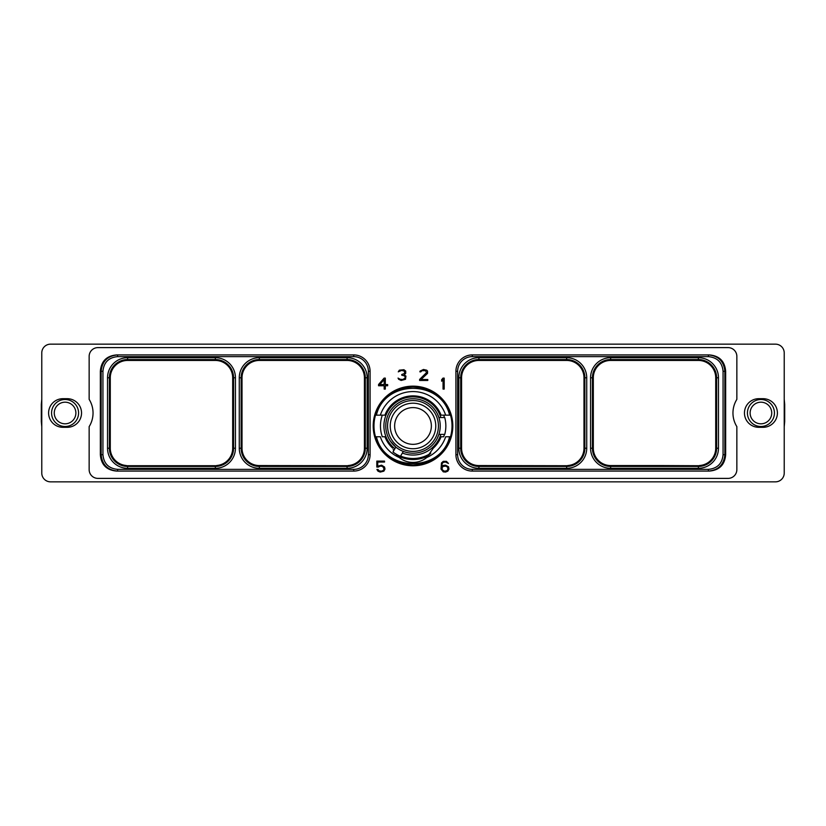 <?xml version="1.0" encoding="UTF-8"?>
<svg xmlns="http://www.w3.org/2000/svg" width="826" height="826" viewBox="0 0 826 826"><rect width="100%" height="100%" fill="white"/><g stroke="black" fill="none" stroke-linecap="round" stroke-linejoin="round"><path stroke-width="1.24" d="M728.078 347.612L97.922 347.612A8.776 8.776 0 0 0 89.146 356.378L89.146 399.371A25.802 25.802 0 0 1 89.146 426.629L89.146 469.622A8.776 8.776 0 0 0 97.922 478.388L728.078 478.388A8.776 8.776 0 0 0 736.854 469.622L736.854 426.629A25.802 25.802 0 0 1 736.854 399.371L736.854 356.378A8.776 8.776 0 0 0 728.078 347.612M775.449 481.847A8.776 8.776 0 0 0 784.225 473.081L784.225 352.919A8.776 8.776 0 0 0 775.449 344.153L50.551 344.153A8.776 8.776 0 0 0 41.775 352.919L41.775 473.081A8.776 8.776 0 0 0 50.551 481.847L775.449 481.847M67.236 427.31A14.31 14.31 0 0 0 81.537 413A14.31 14.31 0 0 0 67.236 398.69L62.91 398.69A14.31 14.31 0 0 0 48.6 413A14.31 14.31 0 0 0 62.91 427.31L67.236 427.31M758.764 427.31L763.09 427.31A14.31 14.31 0 0 0 777.4 413A14.31 14.31 0 0 0 763.09 398.69L758.764 398.69A14.31 14.31 0 0 0 744.463 413A14.31 14.31 0 0 0 758.764 427.31M784.225 403.315A25.234 25.234 0 0 1 784.7 404.544L784.7 421.456A25.234 25.234 0 0 1 784.225 422.685M784.225 399.226L784.7 404.544M41.775 422.685A25.234 25.234 0 0 1 41.3 421.456L41.3 404.544A25.234 25.234 0 0 1 41.775 403.315M41.775 426.774L41.3 421.456M126.275 465.503A17.325 17.325 0 0 1 110.281 448.229L110.281 377.771A17.325 17.325 0 0 1 127.617 360.446L215.349 360.446A17.325 17.325 0 0 1 232.684 377.771L232.684 448.229A17.325 17.325 0 0 1 216.691 465.503L216.691 465.668A17.491 17.491 0 0 1 215.349 465.719L127.617 465.719A17.491 17.491 0 0 1 126.275 465.668L126.275 465.503M353.704 356.636L117.581 356.636C108.681 357.503 103.797 362.387 102.93 371.287L102.93 454.713C103.797 463.613 108.681 468.497 117.581 469.364L353.704 469.364A14.661 14.661 0 0 0 368.365 454.713L368.365 371.287A14.661 14.661 0 0 0 353.704 356.636L353.704 354.912L116.724 354.912L117.581 354.912L117.581 356.636M353.704 354.912A16.386 16.386 0 0 1 370.079 371.287L370.079 454.713A16.386 16.386 0 0 1 353.704 471.088L117.519 471.088C107.566 470.118 102.104 464.656 101.133 454.713L101.133 371.287C102.104 361.344 107.566 355.882 117.519 354.912M116.724 354.912C106.637 355.748 101.175 361.199 100.338 371.287L100.338 454.713C101.175 464.801 106.637 470.252 116.724 471.088L117.519 471.088M117.581 469.364L117.581 471.088L116.724 471.088M709.276 354.912L708.419 354.912L709.276 354.912C719.363 355.748 724.825 361.199 725.662 371.287L725.662 454.713C724.825 464.801 719.363 470.252 709.276 471.088L708.419 471.088L708.419 469.364C717.319 468.497 722.203 463.613 723.07 454.713L723.07 371.287C722.203 362.387 717.319 357.503 708.419 356.636L472.296 356.636A14.661 14.661 0 0 0 457.635 371.287L457.635 454.713A14.661 14.661 0 0 0 472.296 469.364L708.419 469.364M373.197 425.968A39.803 39.803 0 0 1 413 386.155A39.803 39.803 0 0 1 452.803 425.968A39.803 39.803 0 0 1 413 465.771A39.803 39.803 0 0 1 373.197 425.968M378.287 467.062L380.187 466.101L382.603 466.349L384.08 468.889L383.347 470.397L381.622 471.15L379.217 470.903L378.019 469.478L376.904 469.478L377.957 471.161L380.218 472.08L383.863 471.161L384.988 469.075L384.544 467.02L381.602 465.172L377.74 466.225L377.74 462.044L384.524 462.044L384.524 461.104L376.821 461.104L376.821 467.062L378.287 467.062M448.508 466.783L445.565 465.172L443.283 465.399L441.704 466.483L442.178 463.551L443.417 462.292L445.596 462.044L448.446 463.479L446.463 461.342L443.283 461.342L441.476 462.952L441.022 469.075L443.283 471.852L445.565 472.08L447.826 471.161L448.962 469.075L448.508 466.783M384.1 378.122L378.556 384.493L378.556 385.752L384.173 385.752L384.173 389.098L385.319 389.098L385.319 385.752L387.662 385.752L387.662 384.575L385.319 384.575L385.319 378.122L384.1 378.122M444.202 389.098L444.202 378.122L442.994 378.122L441.652 379.712L441.652 381.22L443.056 379.547L443.056 389.098L444.202 389.098M405.504 379.299L405.948 376.098L404.172 374.88L405.711 373.362L405.711 371.091L403.924 369.707L399.35 370.172L398.277 371.845L401.601 370.409L404.523 371.163L404.534 373.486L401.746 374.498L401.746 375.19L404.761 375.954L405.256 377.988L402.799 379.516L400.166 379.268L398.049 378.081L398.669 379.299L401.168 380.456L405.504 379.299M419.608 379.444L419.608 380.456L427.785 380.456L427.785 379.516L421.023 379.516L427.558 373.362L427.558 371.091L426.66 370.172L423.47 369.48L420.073 371.091L419.887 371.845L420.816 371.845L422.003 370.657L425.39 370.657L426.639 372.485L419.608 379.444M708.419 356.636L708.419 354.912L472.296 354.912A16.386 16.386 0 0 0 455.921 371.287L455.921 454.713A16.386 16.386 0 0 0 472.296 471.088L709.276 471.088M708.481 354.912C718.434 355.882 723.896 361.344 724.867 371.287L724.867 454.713C723.896 464.656 718.434 470.118 708.481 471.088M583.982 377.771L583.982 448.229A17.325 17.325 0 0 1 567.772 465.523L567.772 465.678A17.491 17.491 0 0 1 566.646 465.719L478.915 465.554A17.325 17.325 0 0 1 461.579 448.229L461.579 377.771A17.325 17.325 0 0 1 478.915 360.446L566.646 360.446A17.325 17.325 0 0 1 583.982 377.771L584.87 377.771L584.87 448.229A18.224 18.224 0 0 1 566.646 466.442L478.915 466.442A18.224 18.224 0 0 1 460.691 448.229L460.691 377.771A18.224 18.224 0 0 1 478.915 359.558L566.646 359.558A18.224 18.224 0 0 1 584.87 377.771L586.728 377.771L586.728 448.229A20.082 20.082 0 0 1 566.646 468.301L478.915 468.301A20.082 20.082 0 0 1 458.833 448.229L458.833 377.771A20.082 20.082 0 0 1 478.915 357.699L566.646 357.699A20.082 20.082 0 0 1 586.728 377.771M259.354 465.554L347.085 465.719A17.491 17.491 0 0 0 348.211 465.678L348.211 465.523A17.325 17.325 0 0 0 364.421 448.229L364.421 377.771A17.325 17.325 0 0 0 347.085 360.446L259.354 360.446A17.325 17.325 0 0 0 242.018 377.771L242.018 448.229A17.325 17.325 0 0 0 259.354 465.554L259.354 466.442A18.224 18.224 0 0 1 241.13 448.229L241.13 377.771A18.224 18.224 0 0 1 259.354 359.558L347.085 359.558A18.224 18.224 0 0 1 365.309 377.771L365.309 448.229A18.224 18.224 0 0 1 347.085 466.442L347.085 465.719M660.955 465.554L610.651 465.554A17.325 17.325 0 0 1 593.316 448.229L593.316 377.771A17.325 17.325 0 0 1 610.651 360.446L698.383 360.446A17.325 17.325 0 0 1 715.719 377.771L715.719 448.229A17.325 17.325 0 0 1 699.508 465.523L699.508 465.678A17.491 17.491 0 0 1 698.383 465.719L660.955 465.554M397.151 455.529A33.536 33.536 0 0 0 428.849 455.529M403.305 451.409L400.465 456.324A32.844 32.844 0 0 0 430.15 453.98M430.769 453.133L430.645 453.319A32.544 32.544 0 0 1 400.61 456.066A32.544 32.544 0 0 0 413 458.513M426.763 457.501L433.34 448.126A30.077 30.077 0 0 0 441.074 436.768L443.696 436.768A32.544 32.544 0 0 0 444.44 434.393M395.85 453.98L399.247 457.501A21.61 21.61 0 0 0 426.753 457.501A34.403 34.403 0 0 0 445.658 436.768L450.5 436.768A39.028 39.028 0 0 0 450.5 415.158L441.074 415.158A30.077 30.077 0 0 0 384.926 415.158L380.342 415.158A34.403 34.403 0 0 1 445.658 415.158M393.754 450.655L393.197 449.478M443.696 415.158A32.544 32.544 0 0 1 444.44 417.543M382.304 415.158A32.544 32.544 0 0 0 382.304 436.768L384.926 436.768A30.077 30.077 0 0 0 392.66 448.126M440.836 417.543A29.086 29.086 0 0 0 385.546 416.366A29.086 29.086 0 0 0 394.88 448.714M402.365 453.04A29.086 29.086 0 0 0 440.836 434.393M413 398.741A27.227 27.227 0 0 1 440.227 425.968A27.227 27.227 0 0 1 413 453.195A27.227 27.227 0 0 1 385.773 425.968A27.227 27.227 0 0 1 413 398.741M437.336 413.743L438.895 417.543L444.749 417.543A32.844 32.844 0 0 1 444.749 434.393L438.895 434.393L437.336 438.183M390.419 441.177L395.819 447.083L392.98 452.008A32.844 32.844 0 0 0 400.465 456.324M413 400.538A25.42 25.42 0 0 0 387.58 425.968A25.42 25.42 0 0 0 413 451.388A25.42 25.42 0 0 0 438.42 425.968A25.42 25.42 0 0 0 413 400.538M413 403.202A22.767 22.767 0 0 0 390.233 425.968A22.767 22.767 0 0 0 413 448.735A22.767 22.767 0 0 0 435.767 425.968A22.767 22.767 0 0 0 413 403.202M413 407.6A18.368 18.368 0 0 0 394.632 425.968A18.368 18.368 0 0 0 413 444.336A18.368 18.368 0 0 0 431.368 425.968A18.368 18.368 0 0 0 413 407.6M431.368 425.968C430.139 417.77 430.139 417.77 431.368 425.968C430.139 417.77 430.139 417.77 431.368 425.968C430.139 434.166 430.139 434.166 431.368 425.968C430.139 434.166 430.139 434.166 431.368 425.968M449.602 415.158C441.26 379.444 384.74 379.444 376.398 415.158L375.5 415.158C381.736 397.44 394.239 388.034 413 386.94C431.761 388.034 444.264 397.44 450.5 415.158M450.5 436.768C444.264 454.496 431.761 463.902 413 464.997C394.239 463.902 381.736 454.496 375.5 436.768L376.398 436.768C384.74 472.482 441.26 472.482 449.602 436.768M375.5 415.158A39.028 39.028 0 0 0 375.5 436.768M380.342 415.158L376.398 415.158M399.247 457.501A34.403 34.403 0 0 1 380.342 436.768L376.398 436.768M447.795 467.361L447.806 469.643L446.577 470.892L444.151 471.15L442.178 469.643L442.189 467.361L443.417 466.36L445.834 466.101L447.795 467.361M379.774 384.575L384.173 379.557L384.173 384.575L379.774 384.575M41.3 404.544L41.775 399.226M54.268 413A10.81 10.81 0 0 1 65.068 402.19A10.81 10.81 0 0 1 75.878 413A10.81 10.81 0 0 1 65.068 423.81A10.81 10.81 0 0 1 54.268 413M51.563 413A13.505 13.505 0 0 0 65.068 426.505A13.505 13.505 0 0 0 78.573 413A13.505 13.505 0 0 0 65.068 399.495A13.505 13.505 0 0 0 51.563 413M784.7 421.456L784.225 426.774M771.732 413A10.81 10.81 0 0 1 760.932 423.81A10.81 10.81 0 0 1 750.122 413A10.81 10.81 0 0 1 760.932 402.19A10.81 10.81 0 0 1 771.732 413M774.437 413A13.505 13.505 0 0 0 760.932 399.495A13.505 13.505 0 0 0 747.427 413A13.505 13.505 0 0 0 760.932 426.505A13.505 13.505 0 0 0 774.437 413M235.431 448.229A20.082 20.082 0 0 1 215.349 468.301L127.617 468.301A20.082 20.082 0 0 1 107.535 448.229L107.535 377.771A20.082 20.082 0 0 1 127.617 357.699L215.349 357.699A20.082 20.082 0 0 1 235.431 377.771L235.431 448.229L233.572 448.229A18.224 18.224 0 0 1 215.349 466.442L215.349 465.719M235.431 377.771L233.572 377.771L233.572 448.229L232.684 448.229M215.349 468.301L215.349 466.442L127.617 466.442A18.224 18.224 0 0 1 109.393 448.229L109.393 377.771A18.224 18.224 0 0 1 127.617 359.558L215.349 359.558A18.224 18.224 0 0 1 233.572 377.771L232.684 377.771M239.272 377.771A20.082 20.082 0 0 1 259.354 357.699L347.085 357.699A20.082 20.082 0 0 1 367.167 377.771L367.167 448.229A20.082 20.082 0 0 1 347.085 468.301L259.354 468.301A20.082 20.082 0 0 1 239.272 448.229L239.272 377.771L242.018 377.771M100.338 371.287L102.93 371.287M100.338 454.713L102.93 454.713M353.704 471.088L353.704 469.364M370.079 454.713L368.365 454.713M370.079 371.287L368.365 371.287M725.662 371.287L723.07 371.287M725.662 454.713L723.07 454.713M590.569 377.771A20.082 20.082 0 0 1 610.651 357.699L698.383 357.699A20.082 20.082 0 0 1 718.465 377.771L718.465 448.229A20.082 20.082 0 0 1 698.383 468.301L610.651 468.301A20.082 20.082 0 0 1 590.569 448.229L590.569 377.771L592.428 377.771A18.224 18.224 0 0 1 610.651 359.558L698.383 359.558A18.224 18.224 0 0 1 716.607 377.771L716.607 448.229A18.224 18.224 0 0 1 698.383 466.442L698.383 465.719M472.296 354.912L472.296 356.636M455.921 371.287L457.635 371.287M455.921 454.713L457.635 454.713M472.296 471.088L472.296 469.364M586.728 448.229L583.982 448.229M566.646 468.301L566.646 465.719M478.915 468.301L478.915 465.554M458.833 448.229L461.579 448.229M458.833 377.771L461.579 377.771M478.915 357.699L478.915 360.446M566.646 357.699L566.646 360.446M367.167 448.229L364.421 448.229M347.085 468.301L347.085 466.442L259.354 466.442L259.354 468.301M239.272 448.229L242.018 448.229M259.354 357.699L259.354 360.446M347.085 357.699L347.085 360.446M367.167 377.771L364.421 377.771M718.465 448.229L715.719 448.229M698.383 468.301L698.383 466.442L610.651 466.442A18.224 18.224 0 0 1 592.428 448.229L592.428 377.771L593.316 377.771M610.651 468.301L610.651 465.554M590.569 448.229L593.316 448.229M610.651 357.699L610.651 360.446M698.383 357.699L698.383 360.446M718.465 377.771L715.719 377.771M215.349 357.699L215.349 360.446M127.617 357.699L127.617 360.446M107.535 377.771L110.281 377.771M107.535 448.229L110.281 448.229M127.617 468.301L127.617 465.719"/></g></svg>
